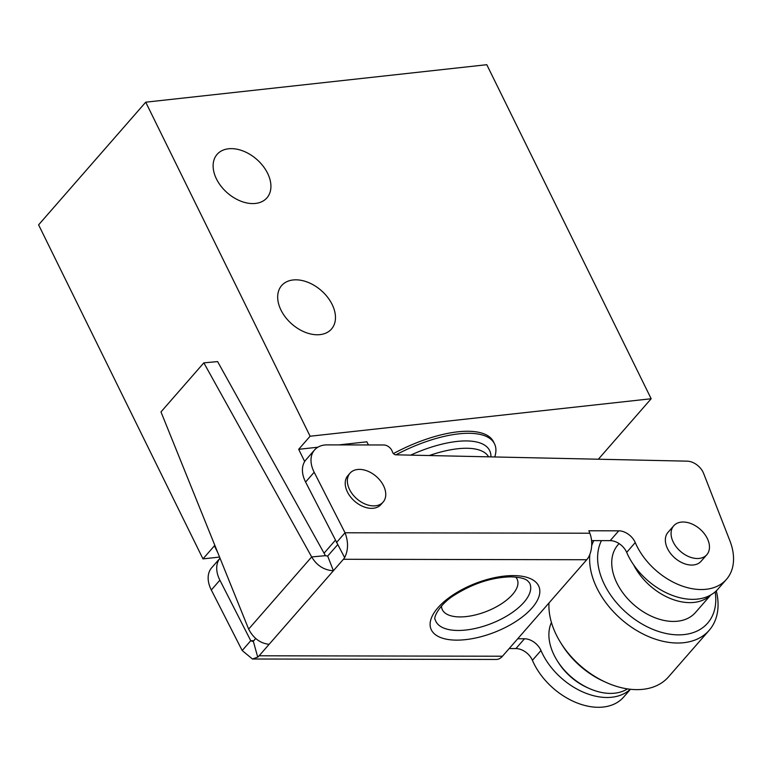 <?xml version="1.0" encoding="UTF-8"?>
<svg xmlns="http://www.w3.org/2000/svg" width="772" height="772" viewBox="0 0 772 772"><rect width="100%" height="100%" fill="white"/><g stroke="black" fill="none" stroke-linecap="round" stroke-linejoin="round"><path stroke-width="1.16" d="M332.153 304.486A33.071 22.282 -138.9 0 1 331.477 329.046A33.071 22.282 -138.9 0 1 305.886 332.549A33.071 22.282 -138.9 0 1 280.998 310.112A33.071 22.282 -138.9 0 1 281.674 285.543A33.071 22.282 -138.9 0 1 307.266 282.05A33.071 22.282 -138.9 0 1 332.153 304.486M267.604 173.295A33.071 22.282 -138.9 0 1 266.929 197.864A33.071 22.282 -138.9 0 1 241.327 201.357A33.071 22.282 -138.9 0 1 216.44 178.921A33.071 22.282 -138.9 0 1 217.115 154.352A33.071 22.282 -138.9 0 1 242.717 150.858A33.071 22.282 -138.9 0 1 267.604 173.295M383.105 502.099L380.963 504.55A21.973 14.813 -138.9 0 1 373.349 508.256A21.973 14.813 -138.9 0 1 350.517 496.869A21.973 14.813 -138.9 0 1 347.863 475.648L350.005 473.197A21.973 14.813 41.1 0 0 352.659 494.418A21.973 14.813 41.1 0 0 375.491 505.805A21.973 14.813 41.1 0 0 383.105 502.099A21.973 14.813 41.1 0 0 380.461 480.879A21.973 14.813 41.1 0 0 357.619 469.482A21.973 14.813 41.1 0 0 350.005 473.197M710.607 595.067A51.434 34.672 -138.9 0 1 680.431 601.62A51.434 34.672 -138.9 0 1 633.609 564.814M710.79 594.951L695.437 612.534A51.434 34.672 -138.9 0 1 664.007 620.427A51.434 34.672 -138.9 0 1 619.617 588.003A51.434 34.672 -138.9 0 1 617.957 544.858L619.076 543.575M715.162 591.873A67.608 45.567 -138.9 0 1 666.304 633.542A67.608 45.567 -138.9 0 1 610.951 595.501A67.608 45.567 -138.9 0 1 601.465 540.622M716.291 590.85A73.485 49.524 -138.9 0 1 709.188 630.309A73.485 49.524 -138.9 0 1 664.277 641.58A73.485 49.524 -138.9 0 1 589.866 554.364M709.188 630.309L668.475 676.919A73.485 49.524 -138.9 0 1 623.573 688.19A73.485 49.524 -138.9 0 1 606.078 682.409A73.485 49.524 -138.9 0 1 560.752 642.815A73.485 49.524 -138.9 0 1 548.998 602.951M627.472 688.894A51.434 34.672 -138.9 0 1 601.156 692.387A51.434 34.672 -138.9 0 1 588.911 688.334A51.434 34.672 -138.9 0 1 557.181 660.629A51.434 34.672 -138.9 0 1 551.44 622.493M706.814 554.721L701.101 561.263A21.973 14.813 -138.9 0 1 683.095 563.184A21.973 14.813 -138.9 0 1 666.718 546.779A21.973 14.813 -138.9 0 1 668.002 532.352L673.715 525.809A21.973 14.813 41.1 0 0 672.431 540.236A21.973 14.813 41.1 0 0 688.807 556.641A21.973 14.813 41.1 0 0 706.814 554.721A21.973 14.813 41.1 0 0 708.098 540.294A21.973 14.813 41.1 0 0 691.722 523.889A21.973 14.813 41.1 0 0 673.715 525.809M630.454 689.28L623.602 697.126A58.788 39.623 -138.9 0 1 598.377 707.297A58.788 39.623 -138.9 0 1 532.41 660.321A14.697 9.901 41.1 0 0 515.918 648.577L509.163 648.567M630.29 689.261A58.788 39.623 -138.9 0 1 606.946 697.492A58.788 39.623 -138.9 0 1 540.979 650.516A14.697 9.901 41.1 0 0 524.487 638.772L517.732 638.753M395.949 454.814A86.705 33.736 -26.2 0 1 494.505 443.813A86.705 33.736 -26.2 0 1 494.756 456.966M494.505 443.813L493.501 441.787A86.705 33.736 153.8 0 0 393.421 453.598M248.642 629.103L311.676 556.93L325.437 555.676L327.685 556.081L333.398 570.74L269.119 644.331C260.232 643.327 253.409 638.251 248.642 629.103L160.981 411.91L203.837 362.85L311.676 556.93C316.858 565.596 324.095 570.199 333.398 570.74L343.395 559.285A19.107 11.155 -89.9 0 0 344.65 557.616C348.355 550.098 348.481 541.819 345.026 532.777L314.165 472.242A29.394 19.811 -138.9 0 1 314.542 449.97A29.394 19.811 -138.9 0 1 327.154 444.884L383.78 444.981A7.344 4.95 -138.9 0 1 392.128 451.099L392.62 452.373A2.943 1.978 -138.9 0 0 395.911 454.814L687.148 461.154A14.697 9.901 -138.9 0 1 703.61 473.39L729.887 540.786A58.788 39.623 -138.9 0 1 726.452 579.367A58.788 39.623 -138.9 0 1 679.292 584.944A58.788 39.623 -138.9 0 1 635.25 542.571A14.697 9.901 41.1 0 0 618.758 530.827L588.891 530.769L589.847 533.22A19.107 11.155 90.1 0 1 586.749 559.729L502.476 656.219A19.107 11.155 90.1 0 1 496.251 659.452L252.434 659.008L257.732 657.136L253.303 641.233A1.467 0.859 -89.9 0 0 253.409 641.127L255.706 638.492M327.685 556.081L337.682 544.636A1.467 0.859 -89.9 0 0 337.779 544.511L305.596 482.056A29.394 19.811 -138.9 0 1 305.973 459.784L314.542 449.97M252.434 658.998L242.186 650.535L211.316 589.991A29.394 19.811 -138.9 0 1 211.702 567.729L220.02 558.195A29.394 19.811 -138.9 0 0 219.885 580.177L250.755 640.721L252.463 641.378M269.119 644.331L259.122 655.785L502.476 656.219M242.186 650.535L250.755 640.721L253.756 640.731M257.732 657.136A19.107 11.155 -89.9 0 0 259.122 655.785M589.847 533.22L345.026 532.777L336.457 542.591M344.65 557.616L337.779 544.511M726.452 579.367L717.873 589.181A58.788 39.623 -138.9 0 1 670.723 594.758A58.788 39.623 -138.9 0 1 626.681 552.385A14.697 9.901 41.1 0 0 610.189 540.641L591.564 540.603M203.837 362.85L217.598 361.595L325.437 555.676M588.911 688.334L587.193 687.562A47.024 31.7 -138.9 0 1 558.185 662.222L557.181 660.629M606.078 682.409L603.781 681.367A67.608 45.567 -138.9 0 1 562.084 644.948L560.752 642.815M591.661 545.785A73.485 49.524 -138.9 0 1 593.793 540.612M217.868 552.858L214.404 545.814L202.978 558.889L38.6 224.845L145.725 102.184L486.794 64.703L651.172 398.748L598.358 459.224M324.057 553.196L335.299 540.323M145.725 102.184L310.103 436.228L298.677 449.314L304.679 461.531M202.978 558.889L219.566 557.066M310.103 436.228L651.172 398.748M368.427 444.962L366.893 441.816L338.831 444.904M317.881 447.21L298.677 449.314M429.251 455.538A75.685 29.452 -26.2 0 1 488.599 456.831M410.636 455.133A79.362 30.88 -26.2 0 1 490.924 456.889M458.163 630.463A50.663 22.919 158.7 0 0 523.918 602.343A50.663 22.919 158.7 0 0 529.592 582.976L527.411 580.592C526.726 580.197 523.976 577.282 510.755 576.838C491.783 577.369 473.053 583.439 454.573 595.038C439.818 603.926 432.783 618.092 435.273 619.752A50.663 22.919 158.7 0 0 458.163 630.463M513.148 575.594A57.987 26.229 -21.3 0 1 532.043 607.95A57.987 26.229 -21.3 0 1 456.792 640.133A57.987 26.229 -21.3 0 1 437.898 607.776A57.987 26.229 -21.3 0 1 513.148 575.594M515.706 577.07A40.414 18.287 -21.3 0 1 512.54 594.488A40.414 18.287 -21.3 0 1 469.617 616.114A40.414 18.287 -21.3 0 1 441.497 606.01M532.41 660.321L540.979 650.516M343.395 559.285L586.749 559.729M211.316 589.991L219.885 580.177M515.918 648.577L524.487 638.772M618.758 530.827L610.189 540.641M635.25 542.571L626.681 552.385M314.165 472.242L305.596 482.056M592.404 540.603L591.641 541.481"/></g></svg>
